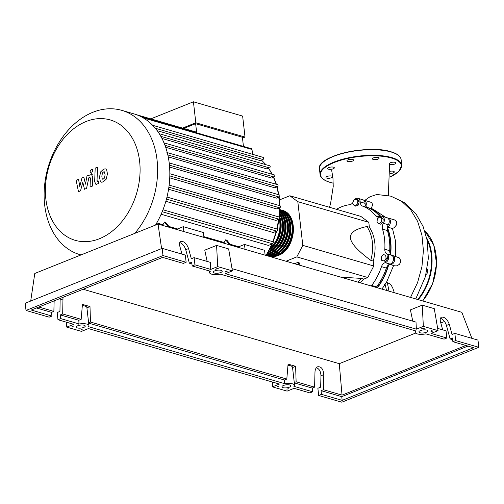 <?xml version="1.0" encoding="UTF-8"?>
<svg xmlns="http://www.w3.org/2000/svg" width="504" height="504" viewBox="0 0 504 504"><rect width="100%" height="100%" fill="white"/><g stroke="black" fill="none" stroke-linecap="round" stroke-linejoin="round"><path stroke-width="0.76" d="M390.424 253.978A50.022 36.578 -73.8 0 0 390.38 240.742A50.022 36.578 -73.8 0 0 387.211 227.783M380.363 216.411A50.022 36.578 -73.8 0 0 373.59 210.666M294.557 263.724L297.908 262.382L298.916 264.991M297.908 262.382L299.13 262.735L300.138 265.343M285.988 261.236L296.799 256.901L302.797 245.366L297.82 201.694L289.838 195.76L360.832 216.386L368.815 222.321L369.375 227.241L366.925 226.529C355.251 228.961 349.776 232.823 350.494 238.108C350.973 243.331 357.733 250.746 370.78 260.36L373.231 261.072L373.792 265.992L367.794 277.528L363.856 279.103L361.412 278.391L340.849 277.175M297.82 201.694L368.815 222.321M302.797 245.366L373.792 265.992M296.799 256.901L367.794 277.528M289.838 195.76L279.487 199.912M363.856 279.103A37.372 27.323 106.2 0 1 360.291 282.82M357.846 282.108A37.372 27.323 -73.8 0 0 361.412 278.391M370.78 260.36A37.372 27.323 -73.8 0 0 366.925 226.529M369.375 227.241A37.372 27.323 106.2 0 1 373.231 261.072M381.811 218.541L381.496 221.924L379.096 223.757L377.011 222.207L377.326 218.824L379.72 216.991L381.811 218.541L383.229 218.95L382.914 222.34L381.496 221.924M382.914 222.34L380.514 224.173L379.096 223.757M383.229 218.95L381.144 217.4L379.72 216.991M356.215 199.099L357.821 201.379L356.851 204.687L354.268 205.727L352.655 203.446L353.632 200.132L356.215 199.099L357.632 199.515L359.239 201.789L357.821 201.379M359.239 201.789L358.268 205.103L356.851 204.687M358.268 205.103L355.685 206.136L354.268 205.727M386.089 258.483L384.035 260.996L381.616 260.278L381.251 257.053L383.305 254.539L385.724 255.257L386.089 258.483L387.513 258.899L385.459 261.406L384.035 260.996M385.724 255.257L383.305 254.539M387.141 255.673L387.513 258.899M377.105 287.708A50.022 36.578 -73.8 0 0 388.338 265.047M382.517 229.125L387.412 230.548A5.607 4.101 106.2 0 1 388.294 224.746L383.399 223.322A5.607 4.101 -73.8 0 0 382.517 229.125A50.394 36.849 106.2 0 1 384.817 249.272A5.607 4.101 -73.8 0 0 386.883 253.896A4.668 3.415 106.2 0 1 388.508 258.558A4.668 3.415 106.2 0 1 385.201 262.678A5.607 4.101 -73.8 0 0 381.478 266.66A50.394 36.849 106.2 0 1 371.7 285.472A5.607 4.101 -73.8 0 0 371.322 286.026M387.412 230.548A50.394 36.849 106.2 0 1 389.712 250.696L384.817 249.272M386.883 253.896L391.778 255.32A5.607 4.101 106.2 0 1 389.712 250.696M362.659 206.142L367.555 207.566A5.607 4.101 106.2 0 1 365.085 203.339L360.19 201.915A5.607 4.101 -73.8 0 0 362.659 206.142A50.394 36.849 106.2 0 1 375.682 215.819A5.607 4.101 -73.8 0 0 377.326 216.959A5.607 4.101 -73.8 0 0 379.947 216.6A4.668 3.415 106.2 0 1 382.133 216.298A4.668 3.415 106.2 0 1 383.399 223.322M367.555 207.566A50.394 36.849 106.2 0 1 380.029 216.562M336.458 209.305A50.394 36.849 106.2 0 1 349.656 204.706A5.607 4.101 -73.8 0 0 352.957 202.425M381.478 266.66L386.373 268.078A5.607 4.101 106.2 0 1 390.096 264.096L385.201 262.678M386.373 268.078A50.394 36.849 106.2 0 1 376.595 286.896L371.7 285.472M376.217 287.45A5.607 4.101 106.2 0 1 376.595 286.896M354.419 199.817A4.668 3.415 106.2 0 1 357.96 198.337L362.861 199.76A4.668 3.415 106.2 0 1 365.085 203.339M382.133 216.298L387.028 217.722A4.668 3.415 106.2 0 1 388.294 224.746M391.778 255.32A4.668 3.415 106.2 0 1 393.404 259.982A4.668 3.415 106.2 0 1 390.096 264.096M357.96 198.337A4.668 3.415 106.2 0 1 360.19 201.915M281.415 210.061A23.915 17.489 106.2 0 1 282.032 210.225A23.915 17.489 106.2 0 1 293.303 232.004A23.915 17.489 106.2 0 1 277.906 255.547A23.915 17.489 106.2 0 1 268.682 256.158A23.915 17.489 106.2 0 1 268.078 255.963M270.749 247.521A23.915 17.489 -73.8 0 0 279.235 218.982M287.765 214.66A23.171 16.941 106.2 0 1 291.961 236.685A23.171 16.941 106.2 0 1 277.824 254.854A23.171 16.941 106.2 0 1 275.902 255.484M279.424 216.096A23.915 17.489 106.2 0 1 269.627 249.801M268.764 251.471A23.915 17.489 -73.8 0 0 279.581 214.225M279.676 212.808A23.915 17.489 106.2 0 1 282.366 235.204A23.915 17.489 106.2 0 1 268.109 252.706A23.915 17.489 106.2 0 1 268.084 252.718M267.548 253.663A23.915 17.489 -73.8 0 0 269.338 253.058A23.915 17.489 -73.8 0 0 283.891 234.436A23.915 17.489 -73.8 0 0 279.733 211.724M279.77 210.911A23.915 17.489 106.2 0 1 285.365 233.743A23.915 17.489 106.2 0 1 270.56 253.417A23.915 17.489 106.2 0 1 267.145 254.369M266.843 254.879A23.915 17.489 -73.8 0 0 271.782 253.77A23.915 17.489 -73.8 0 0 286.782 233.106A23.915 17.489 -73.8 0 0 279.789 210.319M279.802 209.916A23.915 17.489 106.2 0 1 288.168 232.52A23.915 17.489 106.2 0 1 273.011 254.129A23.915 17.489 106.2 0 1 266.635 255.226M266.515 255.433A23.915 17.489 -73.8 0 0 274.233 254.482A23.915 17.489 -73.8 0 0 289.517 231.972A23.915 17.489 -73.8 0 0 279.808 209.677M266.465 255.515L267.46 255.805A23.915 17.489 -73.8 0 0 276.683 255.194A23.915 17.489 -73.8 0 0 292.081 231.651A23.915 17.489 -73.8 0 0 280.804 209.866L279.808 209.576A23.915 17.489 106.2 0 1 290.839 231.456A23.915 17.489 106.2 0 1 275.455 254.841A23.915 17.489 106.2 0 1 266.465 255.509M285.314 213.948A23.171 16.941 106.2 0 1 289.51 235.973A23.171 16.941 106.2 0 1 275.379 254.142A23.171 16.941 106.2 0 1 273.458 254.772M282.87 213.236A23.171 16.941 106.2 0 1 287.06 235.261A23.171 16.941 106.2 0 1 272.929 253.43A23.171 16.941 106.2 0 1 271.007 254.06M280.419 212.524A23.171 16.941 106.2 0 1 284.615 234.549A23.171 16.941 106.2 0 1 270.478 252.718A23.171 16.941 106.2 0 1 268.556 253.348M279.581 218.427A23.171 16.941 106.2 0 1 270.251 248.554M279.607 213.891A23.171 16.941 106.2 0 1 268.601 251.767M99.408 238.738A62.691 45.839 -73.8 0 0 139.621 161.337A62.691 45.839 -73.8 0 0 86.052 121.527A62.691 45.839 -73.8 0 0 45.839 198.929A62.691 45.839 -73.8 0 0 99.408 238.738M134.776 233.39A75.115 54.923 -73.8 0 0 157.135 160.713A75.115 54.923 -73.8 0 0 121.823 110.363A75.115 54.923 -73.8 0 0 92.868 112.279A75.115 54.923 -73.8 0 0 44.51 186.222A75.115 54.923 -73.8 0 0 79.915 254.633A75.115 54.923 -73.8 0 0 81.012 254.936M155.49 225.086A75.115 54.923 -73.8 0 0 162.515 210.956A75.115 54.923 -73.8 0 0 166.717 198.091A75.115 54.923 -73.8 0 0 169.035 185.982A75.115 54.923 -73.8 0 0 169.829 174.485A75.115 54.923 -73.8 0 0 169.268 163.529A75.115 54.923 -73.8 0 0 167.391 153.096A75.115 54.923 -73.8 0 0 164.159 143.212A75.115 54.923 -73.8 0 0 159.409 133.938A75.115 54.923 -73.8 0 0 152.769 125.414A75.115 54.923 -73.8 0 0 140.956 116.638A75.115 54.923 -73.8 0 0 134.032 113.91L121.823 110.363M152.492 125.244L263.113 157.38A1.121 0.819 106.2 0 1 262.918 159.51L260.203 160.593L157.185 130.668M159.031 133.636L269.653 165.778A1.121 0.819 106.2 0 1 269.457 167.901L266.899 168.922L161.967 138.436M163.712 142.777L274.334 174.913A1.121 0.819 106.2 0 1 274.144 177.036L271.625 178.044L165.684 147.269M166.893 152.51L277.521 184.653A1.121 0.819 106.2 0 1 277.326 186.776L274.768 187.803L168.229 156.851M169.439 165.167L279.172 197.051L276.507 198.116L169.596 167.057M169.804 175.909L279.726 207.843L276.891 208.977L169.741 177.843M168.871 187.192L278.945 219.171L275.858 220.406L168.563 189.233M166.459 199.086L276.658 231.097L273.187 232.489L165.841 201.304M162.206 211.724L272.519 243.772L268.405 245.423L161.123 214.25M156.757 222.926L162.937 224.721A70.447 51.509 -73.8 0 0 164.449 222.043L165.677 222.403L169.728 227.455M168.928 226.46L177.559 228.967M203.837 236.603L224.135 242.5A70.447 51.509 -73.8 0 0 225.653 239.822L226.876 240.181L230.927 245.234M230.133 244.238L238.764 246.752M243.438 146.399L242.399 137.264L195.64 123.682L183.765 128.438M182.542 128.085L195.81 122.762L245.02 137.056L242.493 138.071M195.81 122.762L193.423 101.802L242.632 116.096L245.02 137.056M193.423 101.802L150.835 118.868M196.062 132.634L196.056 132.596A1.121 0.819 -73.8 0 0 195.533 131.859L136.382 114.673M196.68 132.817L195.64 123.682M168.5 227.102L164.449 222.043M203.931 237.39L203.37 232.502L183.298 226.668L176.457 229.414M229.704 244.881L225.653 239.822M163.025 225.508L162.937 224.721M224.23 243.293L224.135 242.5M265.129 255.175L264.575 250.286L244.497 244.453L237.661 247.193M279.815 205.689L279.172 197.051A1.121 0.819 -73.8 0 0 279.367 194.922L169.193 162.918M272.519 243.772A1.121 0.819 -73.8 0 0 272.714 241.649L162.981 209.771M276.658 231.097A1.121 0.819 -73.8 0 0 276.853 228.974L166.975 197.051M278.945 219.171A1.121 0.819 -73.8 0 0 279.134 217.048L169.142 185.088M279.726 207.843A1.121 0.819 -73.8 0 0 279.922 205.714L169.835 173.735M252.554 154.312L252.006 149.474A1.121 0.819 -73.8 0 0 251.477 148.737L140.906 116.613M245.057 249.341L244.497 244.453M183.853 231.563L183.298 226.668M104.681 172.009L103.597 171.902L102.488 172.891L101.827 176.135L102.255 178.97L103.32 179.09L104.441 178.095L105.109 174.825L104.353 171.82M102.255 178.97L102.583 179.172M100.737 171.795L99.477 177.08L100.353 181.528L101.272 182.102L103.207 181.9L106.199 179.185L107.459 173.88L106.583 169.451L105.67 168.89L103.711 169.086L100.737 171.795M97.808 181.32L97.02 180.526L97.537 167.183L95.187 168.128L94.657 181.661L95.873 184.294L98.608 183.601L98.708 180.961L97.329 181.39M91.615 173.023L92.837 170.667L91.942 169.407L91.205 169.457L89.983 171.814L90.877 173.074L91.615 173.023M89.592 177.49L90.386 178.277L90.058 187.041L92.408 186.096L92.742 177.131L91.526 174.51L87.003 175.928L85.478 184.155L83.84 177.194L82.001 177.931L79.783 186.436L78.561 179.304L76.135 180.281L78.473 191.671L80.527 190.846L82.807 182.196L84.477 189.265L86.531 188.446L88.862 177.78L90.071 177.421M367.151 207.377L372.752 209.009L385.699 217.337M367.151 207.383A50.394 36.849 106.2 0 1 380.722 216.292M363.447 200.019A4.668 3.415 106.2 0 1 364.083 200.119L371.876 202.577L372.563 204.977L371.259 208.574M364.083 200.119A4.668 3.415 106.2 0 1 365.86 206.136M387.343 227.039L392.49 228.532L395.678 241.737L395.47 256.334M387.311 227.191A50.394 36.849 106.2 0 1 390.663 254.337M393.624 265.526L386.448 282.41M388.697 264.764A50.394 36.849 106.2 0 1 377.408 287.79M388.994 291.161L387.349 282.668L386.392 282.397L384.363 284.59L384.949 284.791L381.843 289.082M387.62 217.98A4.668 3.415 106.2 0 1 388.25 218.081L394.651 219.939L396.616 221.804L396.761 223.656L396.226 225.244L394.248 227.619L392.49 228.532M388.25 218.081A4.668 3.415 106.2 0 1 390.449 222.39A4.668 3.415 106.2 0 1 387.362 226.964M391.879 255.377A4.668 3.415 106.2 0 1 392.515 255.471L399.181 257.815L400.573 260.221L400.478 262.458L399.489 264.247L396.995 265.841L394.796 265.866L389.907 264.442A4.668 3.415 106.2 0 1 389.523 264.298M392.515 255.471A4.668 3.415 106.2 0 1 394.487 260.914A4.668 3.415 106.2 0 1 389.907 264.442M387.463 282.712L389.794 283.872L391.325 285.428L392.698 287.91L394.349 292.717M386.474 290.43L385.283 284.81L384.363 284.59M385.591 284.943L384.949 284.791M410.533 297.417L417.558 282.649L421.93 266.761L423.417 250.652L421.949 235.236L417.633 221.382L410.735 209.859L401.663 201.304L390.934 196.182L376.79 194.475L369.936 196.799L364.871 200.346M427.134 268.966A3.364 2.457 106.2 0 1 425.956 274.541M347.729 161.475A3.364 1.14 -6.5 0 1 346.903 160.845A3.364 1.14 -6.5 0 1 349.007 159.529A3.364 1.14 -6.5 0 1 352.762 159.459A3.364 1.14 -6.5 0 1 353.587 160.083A3.364 1.14 -6.5 0 1 351.483 161.406A3.364 1.14 -6.5 0 1 347.729 161.475M330.769 169.35A3.364 1.14 -6.5 0 1 327.65 168.563A3.364 1.14 -6.5 0 1 331.21 167.019A3.364 1.14 -6.5 0 1 334.328 167.801A3.364 1.14 -6.5 0 1 330.769 169.35M331.5 177.742A3.364 1.14 -6.5 0 1 327.978 178.29A3.364 1.14 -6.5 0 1 325.956 177.484A3.364 1.14 -6.5 0 1 327.096 176.463A3.364 1.14 -6.5 0 1 330.618 175.921A3.364 1.14 -6.5 0 1 332.64 176.721A3.364 1.14 -6.5 0 1 331.5 177.742M390.033 171.284A3.364 1.14 -6.5 0 1 391.18 171.127A3.364 1.14 -6.5 0 1 394.298 171.914A3.364 1.14 -6.5 0 1 390.739 173.458A3.364 1.14 -6.5 0 1 390.083 173.489M390.442 162.735A3.364 1.14 -6.5 0 1 393.971 162.187A3.364 1.14 -6.5 0 1 395.993 162.994A3.364 1.14 -6.5 0 1 394.853 164.014A3.364 1.14 -6.5 0 1 391.325 164.556A3.364 1.14 -6.5 0 1 389.309 163.756A3.364 1.14 -6.5 0 1 390.442 162.735M372.45 158.735A3.364 1.14 -6.5 0 1 375.833 157.324A3.364 1.14 -6.5 0 1 379.128 158.092A3.364 1.14 -6.5 0 1 379.121 158.212A3.364 1.14 -6.5 0 1 375.738 159.623A3.364 1.14 -6.5 0 1 372.443 158.855A3.364 1.14 -6.5 0 1 372.45 158.735M289.353 387.179A4.486 1.518 -6.5 0 1 284.653 387.904A4.486 1.518 -6.5 0 1 281.963 386.833A4.486 1.518 -6.5 0 1 283.481 385.472A4.486 1.518 -6.5 0 1 288.181 384.747A4.486 1.518 -6.5 0 1 290.871 385.818A4.486 1.518 -6.5 0 1 289.353 387.179M83.714 327.436A4.486 1.518 -6.5 0 1 79.015 328.161A4.486 1.518 -6.5 0 1 76.318 327.09A4.486 1.518 -6.5 0 1 77.837 325.729A4.486 1.518 -6.5 0 1 82.543 324.998A4.486 1.518 -6.5 0 1 85.233 326.075A4.486 1.518 -6.5 0 1 83.714 327.436M426.327 332.281A4.486 1.518 -6.5 0 1 421.627 333.012A4.486 1.518 -6.5 0 1 418.937 331.941A4.486 1.518 -6.5 0 1 420.456 330.574A4.486 1.518 -6.5 0 1 425.156 329.849A4.486 1.518 -6.5 0 1 427.846 330.92A4.486 1.518 -6.5 0 1 426.327 332.281M220.689 272.538A4.486 1.518 -6.5 0 1 215.989 273.269A4.486 1.518 -6.5 0 1 213.299 272.192A4.486 1.518 -6.5 0 1 214.817 270.831A4.486 1.518 -6.5 0 1 219.517 270.106A4.486 1.518 -6.5 0 1 222.207 271.177A4.486 1.518 -6.5 0 1 220.689 272.538M51.95 316.052L31.261 310.042L162.647 257.387L183.336 263.397L186.133 262.275L162.994 255.553L26.019 310.451L49.153 317.167L51.95 316.052L51.528 312.348L53.871 311.409L54.142 300.869M63 297.322L62.685 313.967L60.341 314.906L60.764 318.61L57.966 319.731L57.147 312.537L59.945 311.415L60.159 298.462M181.95 254.104L179.764 246.015C179.178 243.577 179.544 242.033 180.86 241.372C184.048 241.164 186.619 243.564 188.578 248.573L191.331 258.76L194.122 257.639L194.941 264.833L192.15 265.954L191.728 262.25L189.378 263.195L185.737 249.713C184.508 246.059 182.517 243.659 179.758 242.506M186.133 262.275L185.308 255.081L162.175 248.359L25.2 303.25L26.019 310.451M62.685 313.967L81.163 319.334L78.813 320.273L79.008 323.914L60.764 318.61M88.622 322.787L90.481 322.043L89.989 306.577L82.435 304.385L81.163 319.334M90.481 322.043L286.801 379.077L288.074 364.127L295.627 366.32L296.119 381.786L314.597 387.154L314.981 372.053C315.132 369.325 316.039 367.561 317.69 366.767C321.25 366.414 323.284 369.029 323.795 374.617L323.411 389.712L342.04 395.123L339.268 363.68L415.617 333.081M83.116 289.258L339.268 363.68M38.789 307.024L53.871 311.409M57.966 319.731L73.76 324.318L66.767 327.121L81.459 331.386L88.446 328.583L279.399 384.061L272.412 386.864L287.097 391.129L294.084 388.326L309.878 392.918L312.669 391.797L294.424 386.492L293.889 386.707A8.222 2.785 173.5 0 0 294.588 385.396A8.222 2.785 173.5 0 0 284.117 383.872L284.653 383.657L88.786 326.75L88.25 326.964A8.222 2.785 173.5 0 0 88.943 325.653A8.222 2.785 173.5 0 0 78.473 324.129L79.008 323.914M78.813 320.273L60.341 314.906M442.669 329.849L440.483 321.76C439.897 319.322 440.263 317.778 441.586 317.117C444.774 316.909 447.344 319.309 449.297 324.318L452.05 334.505L454.847 333.383L455.666 340.584L452.869 341.699L452.447 338.001L450.104 338.94L452.636 339.677M450.104 338.94L446.456 325.458C445.227 321.804 443.236 319.404 440.483 318.257M189.378 263.195L191.917 263.932M192.15 265.954L210.351 271.247A8.222 2.785 173.5 0 0 209.582 272.62A8.222 2.785 173.5 0 0 220.216 274.107L415.989 330.989A8.222 2.785 173.5 0 0 415.227 332.363A8.222 2.785 173.5 0 0 425.855 333.856L444.055 339.142L446.853 338.02L431.065 333.434L438.052 330.63L423.36 326.365L416.373 329.169L225.42 273.691L232.413 270.887L217.722 266.622L210.735 269.419L194.941 264.833M227.159 271.297L225.225 272.072A8.222 2.785 173.5 0 0 225.924 270.938L227.159 271.297M423.026 328.199L424.255 328.558A8.222 2.785 173.5 0 0 421.092 328.973L423.026 328.199M432.797 331.04L430.863 331.815A8.222 2.785 173.5 0 0 431.563 330.681L432.797 331.04M217.382 268.456L218.616 268.815A8.222 2.785 173.5 0 0 215.454 269.231L217.382 268.456M72.022 326.712L73.307 326.201A8.222 2.785 173.5 0 0 72.721 326.913L72.022 326.712M278.365 386.65L277.673 386.448L278.945 385.944A8.222 2.785 173.5 0 0 278.365 386.65L278.321 386.19M286.757 389.088A8.222 2.785 173.5 0 0 288.716 388.779L286.757 389.088M81.793 329.553L81.094 329.351A8.222 2.785 173.5 0 0 83.078 329.036L81.749 329.263M162.994 255.553L162.175 248.359M210.735 269.419L210.357 262.357L194.122 257.639M312.669 391.797L312.247 388.093L314.597 387.154M323.411 389.712L321.061 390.65L321.483 394.355L318.692 395.476L317.867 388.282L320.664 387.16L320.96 375.751C320.752 371.391 319.221 368.726 316.38 367.75M446.853 338.02L446.034 330.826L437.667 328.394M318.692 395.476L341.825 402.198L478.8 347.3L455.666 340.584M478.8 347.3L477.981 340.106L454.847 333.383M452.869 341.699L473.558 347.71L342.172 400.365L321.483 394.355M467.958 346.084L341.75 396.661L342.172 400.365M341.75 396.661L321.061 390.65M296.119 381.786L294.26 382.53M312.247 388.093L294.298 382.876M465.898 345.486L342.04 395.123M284.653 383.657L284.458 380.016L286.801 379.077M440.811 322.982L444.509 321.502M51.528 312.348L36.446 307.963M88.943 325.653L86.883 307.553A8.222 2.785 173.5 0 0 82.328 305.607M86.915 307.812L89.989 306.577M88.786 326.75L88.729 326.428M294.424 386.492L294.368 386.171M292.553 367.555L295.627 366.32M294.588 385.396L292.522 367.296A8.222 2.785 173.5 0 0 287.973 365.35M284.458 380.016L88.66 323.133M72.721 326.913L72.67 326.453M217.722 266.622L216.588 245.417L204.769 250.154L207.131 261.418M216.588 245.417L228.627 248.913L232.413 270.887M423.36 326.365L422.226 305.159L410.414 309.897L412.77 321.161M422.226 305.159L434.265 308.656L438.052 330.63M416.373 329.169L415.995 322.1L232.023 268.651M66.509 322.214L66.767 327.121M30.706 301.046L34.782 273.464L158.042 224.059L161.595 248.592M272.412 386.864L272.494 382.057M471.895 338.335L461.84 312.322L158.042 224.059M379.329 216.877L375.682 215.819M265.98 255.421A70.447 51.509 -73.8 0 0 271.757 244.075M272.752 241.662A70.447 51.509 -73.8 0 0 276.161 231.298M276.759 228.948A70.447 51.509 -73.8 0 0 278.561 219.322M278.851 216.959A70.447 51.509 -73.8 0 0 279.373 207.982M279.361 205.556A70.447 51.509 -73.8 0 0 278.844 197.776A70.447 51.509 -73.8 0 0 278.775 197.209M278.422 194.651A70.447 51.509 -73.8 0 0 276.822 186.978M276.034 184.218A70.447 51.509 -73.8 0 0 273.452 177.314M271.984 174.233A70.447 51.509 -73.8 0 0 268.462 168.298M265.69 164.625A70.447 51.509 -73.8 0 0 261.4 160.114M254.066 154.753A70.447 51.509 -73.8 0 0 252.51 153.915L254.161 154.778M167.838 154.967L277.326 186.776M155.295 128.237L262.918 159.51M164.991 145.328L274.144 177.036M160.839 136.345L269.457 167.901M143.237 117.873L252.006 149.474M140.729 116.525L196.056 132.596M418.251 299.659A46.715 34.159 -73.8 0 0 431.726 254.463A46.715 34.159 -73.8 0 0 426.699 237.951M422.661 300.938A46.715 34.159 -73.8 0 0 436.13 255.742A46.715 34.159 -73.8 0 0 424.79 230.977M417.703 299.502A46.343 33.881 -73.8 0 0 431.204 254.507A46.343 33.881 -73.8 0 0 427.083 239.809M390.065 176.961A40.736 13.797 173.5 0 0 391.444 158.029A40.736 13.797 173.5 0 0 334.291 162.483A40.736 13.797 173.5 0 0 330.504 182.448A40.736 13.797 173.5 0 0 333.257 183.147M390.065 177.005L399.004 171.322L401.776 165.236A41.108 13.923 173.5 0 0 391.684 157.563A41.108 13.923 173.5 0 0 334.007 162.067A41.108 13.923 173.5 0 0 320.09 174.542C320.639 177.981 324.059 180.621 330.359 182.461L333.257 183.191M319.454 168.953C316.166 156.114 368.046 144.15 390.871 151.729C397.165 153.569 400.592 156.202 401.14 159.648A41.108 13.923 173.5 0 0 391.047 151.975A41.108 13.923 173.5 0 0 333.364 156.473A41.108 13.923 173.5 0 0 319.454 168.953L320.09 174.542M390.726 151.736A40.736 13.797 173.5 0 0 333.572 156.196M60.234 300.006L63.076 298.872M185.737 249.713L188.578 248.573M320.96 375.751L323.795 374.617M446.456 325.458L449.297 324.318M282.032 210.225C299.25 213.954 295.942 249.669 278.101 255.547C274.882 256.82 271.744 257.021 268.682 256.158M279.833 207.793L279.317 217.129M279.084 219.095L277.206 229.238M276.746 231.059L273.137 242.027M272.406 243.816L266.44 255.553M278.851 194.777L277.15 186.845M276.413 184.332L273.71 177.213M272.311 174.327L268.638 168.229M265.936 164.695L261.488 160.083M80.987 254.942L79.915 254.633M106.495 169.13L105.67 168.89M102.098 182.341L101.272 182.102M96.699 184.533L95.873 184.294M91.703 173.313L90.877 173.074M92.767 169.646L91.942 169.407M92.352 174.749L91.526 174.51M390.934 196.182L404.863 202.967L416.002 213.929L423.058 226.372L427.216 240.509L428.331 258.47L425.414 276.614L415.762 298.935M388.307 195.502L389.605 164.153M331.689 170.459L332.961 178.032L333.232 186.404L330.561 203.648L329.484 207.283M422.749 300.964L432.627 283.714L436.552 263.819L433.761 245.038L424.777 230.939M401.14 159.648L401.776 165.236M209.393 270.969L209.582 272.62M415.038 330.712L415.227 332.363"/></g></svg>
